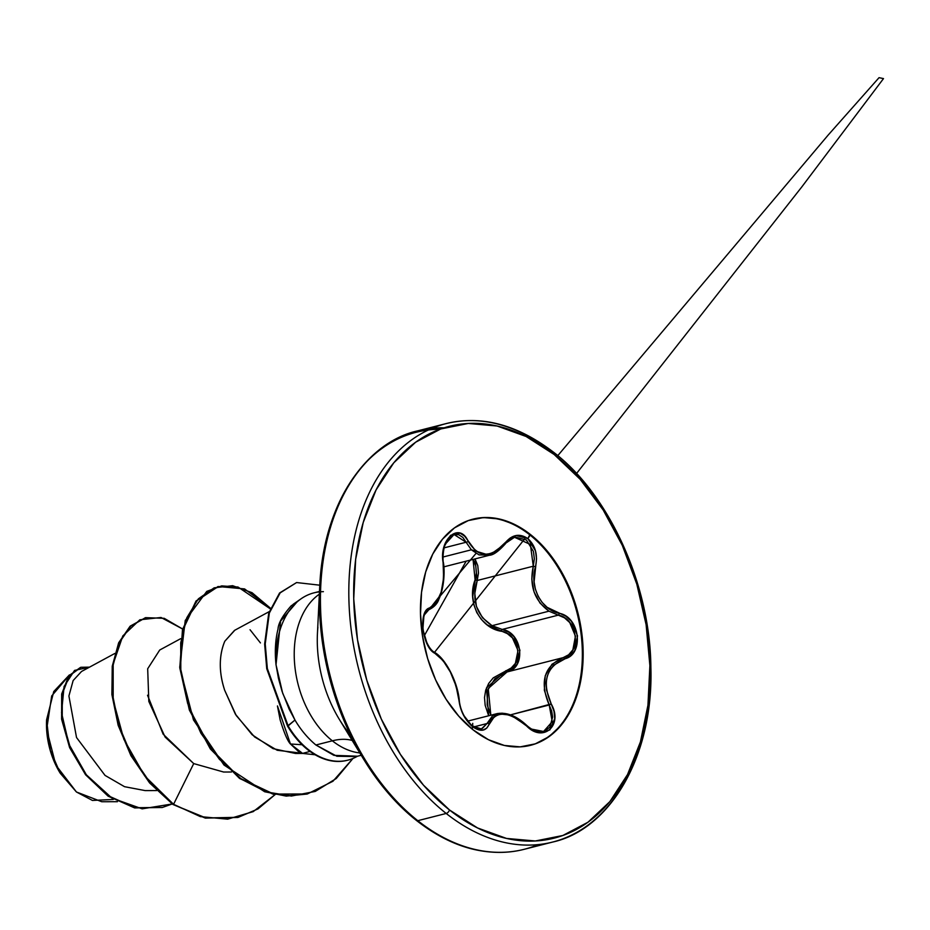<?xml version="1.0" encoding="UTF-8"?>
<svg xmlns="http://www.w3.org/2000/svg" width="930" height="930" viewBox="0 0 930 930"><rect width="100%" height="100%" fill="white"/><g stroke="black" fill="none" stroke-linecap="round" stroke-linejoin="round"><path stroke-width="1.4" d="M502.072 713.147L513.941 716.542L525.892 725.191L510.989 715.205L497.073 713.636L486.983 723.552L473.603 726.958L486.983 723.552L481.101 729.213M472.742 723.342L472.521 726.656C480.531 732.201 486.088 731.329 489.192 724.017A1.709 1.279 -161.4 0 0 486.983 723.552A1.709 1.279 18.6 0 1 489.192 724.017C495.923 710.415 508.257 710.927 526.217 725.586L526.217 725.586C542.783 743.442 563.626 725.458 551.211 703.94L546.468 689.886L546.108 682.841L547.235 676.145L549.828 670.158L553.734 665.159L570.346 655.813L574.775 650.57L577.53 635.888L571.439 621.298L565.824 616.183L547.142 607.337L542.109 602.361L538.11 596.223L535.413 589.26L534.099 581.796L536.529 558.791L535.494 550.886L527.868 538.598L529.74 534.808A116.68 78.515 75.7 0 0 472.545 519.266A116.68 78.515 -104.3 0 1 529.74 534.808L530.542 534.599A116.68 78.515 -104.3 0 1 582.971 646.199A116.68 78.515 -104.3 0 1 540.888 741.512A116.68 78.515 -104.3 0 1 473.079 729.829L488.483 739.71L504.397 745.465L520.207 746.86L535.32 743.849L549.142 736.56L561.139 725.249L570.857 710.369L577.925 692.478L582.064 672.274L583.122 650.535L581.064 628.099L575.949 605.802L567.986 584.54L557.477 565.091L544.841 548.235L530.542 534.599L515.139 524.718L499.224 518.975L483.414 517.58L468.302 520.579L454.479 527.88L442.482 539.191L432.764 554.071L425.696 571.95L421.557 592.154L420.5 613.893L422.557 636.341L427.672 658.626L435.635 679.9L446.144 699.337L458.781 716.193L473.079 729.829A116.68 78.515 -104.3 0 1 420.651 618.241A116.68 78.515 -104.3 0 1 462.733 522.927A116.68 78.515 -104.3 0 1 530.542 534.599L527.868 538.598L516.057 535.517L510.21 537.993L495.69 551.444L490.389 553.664L485.042 554.28L479.961 553.222L475.37 550.583L464.57 536.075L460.071 533.157L450.527 535.343L443.994 547.026L442.82 554.85L443.622 577.972L441.169 592.131L436.356 602.663L426.486 610.312L423.975 615.067L422.859 629.343L427.335 644.351L431.055 649.942L443.017 660.498L450.364 672.041L456.072 686.061L460.362 707.358L463.291 714.786L472.521 726.656L482.717 730.19L486.669 728.202L494.446 716.495L498.503 714.6L503.409 714.101L508.919 715.031L514.755 717.344L532.274 730.12L538.679 732.538L549.839 729.934L554.745 718.646L554.013 711.311L551.211 703.94L510.535 714.856L549.2 704.998L551.676 711.055L552.629 717.169L549.723 727.376L543.562 731.48L530.902 728.969M513.825 537.459L515.313 537.087L526.38 539.981L533.436 551.432L534.332 558.802L533.285 566.207L477.206 580.494L474.788 593.468L476.416 606.441L482.461 617.706L492.051 625.681L548.979 611.173L540.028 603.082L534.053 591.945L531.797 579.111L533.285 566.207L477.206 580.494L478.485 573.078L477.776 565.649L475.032 558.907L477.206 580.494C471.359 600.036 476.311 615.102 492.051 625.681L502.188 629.436L558.267 615.149L548.979 611.173L492.051 625.681L502.188 629.436L558.267 615.149L564.452 617.811L569.741 622.565L575.461 636.155L572.857 649.861L568.672 654.767L563.138 657.65L507.059 671.948L512.802 669.019L517.173 664.078L519.951 650.268L514.034 636.69L508.559 632.016L502.188 629.436C522.462 632.202 526.589 668.066 507.059 671.948L494.888 678.737L487.587 690.432L487.169 704.882L490.842 715.217M443.04 557.012L471.359 549.804L466.116 542.248L444.133 547.851L466.116 542.248L471.359 549.804L443.04 557.012M424.127 636.015L466.163 561.162L424.266 635.771M113.321 799.451L92.442 800.439L76.434 791.988L101.777 801.741L117.424 801.695M323.408 591.666A84.525 56.881 75.7 0 0 304.494 596.653A84.525 56.881 75.7 0 0 276.024 664.764L282.708 693.35L294.973 720.041L288.137 725.912L267.34 668.531L265.236 643.886L269.34 613.01L280.186 592.84L296.589 582.552L279.581 592.991L268.735 613.172L264.632 644.048L266.736 668.693L287.521 726.063A80.247 53.998 75.7 0 0 307.691 749.685A80.247 53.998 -104.3 0 1 287.521 726.063L294.973 720.041C300.634 729.69 307.609 738.013 315.909 745L333.905 755.346L357.469 756.206M571.648 835.07A215.9 145.278 -104.3 0 1 446.191 813.459A215.9 145.278 -104.3 0 1 349.18 606.976A215.9 145.278 -104.3 0 1 427.056 430.613A215.9 145.278 -104.3 0 1 552.513 452.224A3.429 1.907 128.4 0 1 553.803 452.41A3.429 1.907 128.4 0 1 554.129 454.468A212.47 142.976 -104.3 0 1 640.41 741.954A212.47 142.976 -104.3 0 1 449.492 809.972A3.429 1.907 128.4 0 1 446.191 813.459A215.9 145.278 75.7 0 0 571.648 835.07A215.9 145.278 75.7 0 0 649.582 686.665M538.203 844.603A215.9 145.278 -104.3 0 1 417.803 820.69L446.191 813.459L417.803 820.69A215.9 145.278 75.7 0 0 524.206 849.311M417.803 820.69A3.429 1.907 128.4 0 1 416.524 820.516A3.429 1.907 128.4 0 1 416.315 820.295A214.888 144.603 -104.3 0 1 350.715 735.49A214.888 144.603 -104.3 0 1 320.618 574.054A214.888 144.603 75.7 0 0 350.715 735.49A214.888 144.603 75.7 0 0 416.315 820.295A3.429 1.907 -51.6 0 0 416.524 820.516A3.429 1.907 -51.6 0 0 417.803 820.69A215.9 145.278 -104.3 0 1 320.803 614.219A215.9 145.278 -104.3 0 1 398.668 437.856A215.9 145.278 -104.3 0 1 444.087 427.823A215.9 145.278 75.7 0 0 398.668 437.856A215.9 145.278 75.7 0 0 320.803 614.219A215.9 145.278 75.7 0 0 417.803 820.69M352.179 740.443A76.202 42.269 -51.6 0 0 332.347 740.815A84.525 56.881 -104.3 0 1 294.682 664.52A84.525 56.881 -104.3 0 1 319.35 594.165A84.525 56.881 -104.3 0 0 294.682 664.52A84.525 56.881 -104.3 0 0 332.347 740.815L315.909 745L332.347 740.815A76.202 42.269 128.4 0 1 352.179 740.443M332.847 707.474A106.845 71.901 75.7 0 1 317.886 627.215A106.845 71.901 75.7 0 0 332.847 707.474A106.845 71.901 75.7 0 0 350.412 734.874M277.442 705.951L280.163 719.948C284.231 733.131 287.661 741.152 290.451 743.988L302.052 744.732L290.451 743.988L299.611 752.556L302.529 753.405L309.981 751.428M361.189 753.079A84.525 56.881 -104.3 0 1 332.347 740.815A84.525 56.881 -104.3 0 0 361.189 753.079M114.843 653.453L81.526 671.472L73.145 680.539L68.913 696L76.527 737.525L105.032 775.399L124.527 786.687L145.196 790.605L156.635 790.57M180.699 638.666L159.728 650.012L147.684 668.763L148.823 701.452L165.11 737.06L193.719 763.588L223.63 772.028L231.431 772.005M269.235 611.615L234.511 630.389L224.804 641.235C214.76 664.996 224.688 689.118 224.456 689.769L235.325 714.066L252.135 734.746L273.013 748.615L295.519 753.474L301.146 753.126L277.233 750.278L254.576 736.932L236.22 715.507L224.456 689.769C225.025 690.141 214.597 665.752 224.804 641.235L234.837 630.215M302.599 753.405L290.451 743.988L277.454 705.975M69.517 674.889L51.685 695.954L46.663 729.446L55.847 765.123L76.434 791.988L60.206 773.19L50.104 749.778L46.593 719.785L53.754 691.536L69.355 674.971M147.533 695.245L163.145 734.177L193.719 763.588L173.561 804.311L144.65 775.887L123.853 739.304L113.181 700.104L113.169 663.95L122.818 635.922L139.849 619.787L161.018 617.485L182.629 629.006L164.215 618.322L145.708 617.66L130.653 626.146L119.214 642.781L112.832 666.24L112.53 694.547L118.808 725.249L131.595 755.602L150.242 782.816L173.561 804.311L149.637 782.979L130.991 755.765L118.203 725.412L111.926 694.698L112.228 666.392L118.61 642.932L130.049 626.297L145.406 617.741L130.258 626.099L118.738 642.653L112.274 666.089L111.891 694.431L118.133 725.191L130.909 755.625L149.591 782.921L172.945 804.473L205.309 818.098L237.975 817.4M172.236 803.962L142.151 808.844L111.937 798.103L86.327 774.783L68.901 744.186L61.531 712.694L64.089 686.48L74.551 670.414L89.524 667.147L81.073 667.275L69.239 675.901L62.264 694.036L62.24 719.157L70.261 747.522L86.188 774.62L108.659 795.964L135.175 807.728L162.494 807.414L172.236 803.962M162.192 807.484L134.571 807.879L108.054 796.115L85.583 774.771L69.645 747.673L61.636 719.32L61.659 694.187L68.634 676.052L80.468 667.426L68.82 675.796L61.717 693.873L61.601 719.041L69.576 747.511L85.56 774.748L108.124 796.173L134.769 807.926L162.192 807.484M356.225 756.555L336.869 756.253L315.909 745C307.784 738.234 300.809 729.911 294.973 720.041L289.137 709.125L282.046 691.35L278.465 678.389L276.024 664.764L280.604 621.089L296.821 602.175L291.195 605.79C282.743 615.428 278.349 623.193 278.012 629.064C275.327 639.968 274.664 651.86 276.024 664.764A84.525 56.881 -104.3 0 1 300.925 598.897A84.525 56.881 -104.3 0 1 319.455 591.875M367.908 460.443A214.888 144.603 -104.3 0 1 439.937 429.242A214.888 144.603 75.7 0 0 320.618 574.054M554.129 454.468A3.429 1.907 -51.6 0 0 553.803 452.41A3.429 1.907 -51.6 0 0 552.513 452.224A215.9 145.278 75.7 0 0 427.056 430.613A215.9 145.278 75.7 0 0 349.18 606.976A215.9 145.278 75.7 0 0 446.191 813.459A3.429 1.907 -51.6 0 0 449.492 809.972A212.47 142.976 -104.3 0 1 363.212 522.486A212.47 142.976 -104.3 0 1 554.129 454.468L580.157 479.287L603.186 509.989L622.31 545.387L636.806 584.121L646.117 624.704L649.884 665.578L647.954 705.173L640.41 741.954L627.541 774.527L609.848 801.625L587.993 822.213L562.824 835.5L535.32 840.976L506.525 838.43L477.543 827.956L449.492 809.972L423.464 785.141L400.435 754.439L381.312 719.041L366.815 680.307L357.504 639.724L353.737 598.85L355.667 559.267L363.212 522.486L376.08 489.912L393.774 462.815L415.629 442.227L440.797 428.939L468.302 423.464L497.097 426.01L526.078 436.472L554.129 454.468M193.719 763.588L173.561 804.311L200.38 816.621L227.641 819.167L253.193 811.634L275.059 794.639L257.959 808.937L238.278 817.319L205.925 817.947L172.945 804.473L205.344 818.098L237.72 817.47M270.467 608.22L251.995 592.654L232.616 585.691L214.156 587.83L198.369 598.839L186.825 617.729L180.722 642.932L180.815 672.32L187.651 703.406L200.915 733.224L219.341 759.229L241.649 779.34L266.247 791.93L291.357 796.045L315.235 791.43L336.23 778.526L352.97 758.45L332.928 781.27L307.365 793.964L273.757 794.069L240.149 778.271L210.947 748.79L189.999 709.962L180.397 667.787L183.094 629.412L196.625 600.85L218.283 586.516L244.578 588.923L270.467 608.22M217.98 586.598L196.021 601.001L182.489 629.575L179.792 667.949L189.383 710.113L210.343 748.941L239.545 778.422L273.153 794.22L307.063 794.046L286.196 796.103L264.655 791.744L223.991 765.018L193.463 719.913L179.734 667.147L185.233 620.473L206.786 591.375L221.7 585.888L238.01 587.039L270.235 608.801M296.589 582.552L319.792 585.191M260.435 642.921L250.042 629.738M288.137 725.912A80.247 53.998 75.7 0 0 357.329 756.288A80.247 53.998 -104.3 0 1 347.413 760.275A80.247 53.998 -104.3 0 1 288.137 725.912L287.521 726.063M307.691 749.685A80.247 53.998 75.7 0 0 346.669 760.461A80.247 53.998 75.7 0 0 347.564 760.24A80.247 53.998 -104.3 0 1 307.691 749.685M46.581 720.076A65.507 44.082 75.7 0 0 56.021 765.564A65.507 44.082 75.7 0 0 60.032 772.9L60.206 773.19M46.5 726.318L50.534 751.44L60.078 772.993M529.74 534.808A116.68 78.515 -104.3 0 1 582.366 654.023A116.68 78.515 -104.3 0 1 530.158 745.407A116.68 78.515 75.7 0 0 540.086 741.71A116.68 78.515 75.7 0 0 582.168 646.397A116.68 78.515 75.7 0 0 529.74 534.808M472.335 729.236L472.521 726.656C464.768 719.704 460.245 710.834 458.943 700.058A1.709 0.849 -5.2 0 1 459.292 700.511A1.709 0.849 174.8 0 0 458.943 700.058C455.444 678.296 447.516 662.765 435.147 653.43A1.709 1.383 -60.4 0 0 434.531 652.349A1.709 1.383 119.6 0 1 435.147 653.43C422.185 647.919 417.837 609.975 429.904 607.86A1.709 1.5 71.8 0 1 428.951 609.673A1.709 1.5 -108.2 0 0 429.904 607.86C440.483 601.768 444.9 586.772 443.145 562.848L443.145 562.848C438.623 539.319 459.467 521.37 468.162 541.248A1.709 0.918 153.8 0 1 466.116 542.248A1.709 0.918 -26.2 0 0 468.162 541.248C478.392 557.907 490.749 558.419 505.223 542.806A1.709 0.744 37.2 0 1 505.443 543.725A1.709 0.744 37.2 0 1 505.06 543.887A1.709 0.744 -142.8 0 0 505.443 543.725A1.709 0.744 -142.8 0 0 505.223 542.806C512.139 534.518 519.684 533.123 527.868 538.598C535.459 545.585 538.005 554.966 535.482 566.73L533.285 566.207C529.17 585.481 534.39 600.466 548.979 611.173L558.267 615.149C577.914 618.392 581.924 653.744 563.138 657.65L507.059 671.948L488.238 688.502L490.831 715.217M473.056 559.407L475.788 566.079L476.358 572.961L472.731 596.525L473.905 604.814L476.811 612.591L481.333 619.392L487.169 624.867L507.327 633.621L512.465 637.945L518.022 650.535L515.383 663.369L511.256 667.973L493.249 677.877L488.68 683.457L485.693 690.153L484.518 697.558L485.158 705.289L488.669 715.775L486.46 687.921L505.85 670.728A1.709 0.849 -106.4 0 0 507.059 671.948A1.709 0.849 73.6 0 1 505.85 670.728C524.241 667.008 520.416 633.76 501.34 631.261A1.709 0.732 101.9 0 1 502.188 629.436A1.709 0.732 -78.1 0 0 501.34 631.261C480.066 628.11 466.558 601.477 475.091 579.843L477.206 580.494L475.091 579.843L473.056 559.407M443.099 562.429L443.412 562.592C442.785 561.767 442.389 548.049 446.807 540.923C450.12 536.319 452.526 534.18 454.038 534.506L458.734 534.715L462.861 537.424L466.116 542.248L454.038 534.506L444.621 544.899M489.738 555.152L479.09 554.896L471.359 549.804L489.413 555.245L505.06 543.887M505.49 543.352L514.488 537.273L530.402 544.469L533.285 566.207L535.482 566.73C529.228 586.481 541.202 609.906 559.255 613.312A1.709 0.849 103.7 0 1 558.267 615.149A1.709 0.849 -76.3 0 0 559.255 613.312C580.088 616.846 584.4 654.79 564.475 658.882A1.709 0.965 -106.5 0 0 563.138 657.65A1.709 0.965 73.5 0 1 564.475 658.882C546.119 666.938 541.702 681.957 551.211 703.94L549.2 704.998L544.341 690.2L545.224 675.785L551.978 664.264L563.138 657.65C544.108 666.124 539.458 681.899 549.2 704.998L552.234 721.692L543.573 731.48C538.238 732.77 532.495 730.631 526.345 725.063L525.892 725.191M471.196 725.528L481.705 729.085L486.983 723.552L492.633 715.647L497.48 713.531M459.048 700.999A1.709 0.849 174.8 0 0 459.292 700.511C460.025 707.777 462.768 714.647 467.546 721.122C477.904 731.852 477.555 728.504 481.705 729.085M439.309 656.522L435.054 652.988M433.764 652.197A1.709 1.383 119.6 0 1 434.531 652.349A1.709 1.383 -60.4 0 0 433.764 652.197M423.824 615.521L428.87 609.696A1.709 1.5 -108.2 0 0 428.951 609.673A1.709 1.5 71.8 0 1 428.939 609.673L426.8 611.068L429.927 608.046M429.032 609.638L439.925 595.793M472.208 519.359L472.998 519.149M339.357 719.413L363.793 759.485C379.452 784.827 397.029 805.171 416.524 820.516C437.065 836.512 457.7 846.463 478.415 850.369C494.528 853.391 509.814 853.031 524.276 849.288L552.664 842.057C609.348 829.641 653.558 757.287 650.884 667.659C650.349 583.9 608.639 494.283 553.792 452.41C517.429 424.58 481.508 414.989 446.04 423.627L417.651 430.869C368.78 441.506 323.408 499.968 319.722 586.516L317.479 632.702M315.096 754.765L302.529 753.405M361.224 755.276L356.062 756.59M295.519 753.474L303.343 753.44M81.073 667.275L80.468 667.426M162.494 807.414L161.89 807.566M145.708 617.66L145.103 617.811M313.945 592.863L319.478 591.445M293.148 604.302L301.134 598.757M237.673 817.482L238.278 817.319M217.678 586.679L218.283 586.516M306.749 794.115L307.365 793.964M347.867 760.159L347.262 760.31M529.821 745.488L530.623 745.279M443.854 566.847L489.413 555.245C493.284 555.152 498.62 551.316 505.443 543.725C507.269 540.841 510.291 538.691 514.488 537.273M467.569 721.145L497.085 713.624M486.809 851.671L479.717 850.613M497.073 713.636C506.536 711.996 516.301 715.809 526.345 725.063M524.718 538.83L434.519 652.337C445.889 658.673 457.909 682.794 459.292 700.499M440.262 595.944L475.974 553.455M557.779 455.654L828.014 135.245L879.048 77.667L883.5 78.597L801.648 187.116L576.519 473.51M434.519 652.337C430.881 650.477 427.568 645.339 424.58 636.899L423.045 629.261C422.441 613.207 426.428 610.673 428.939 609.673C434.112 607.174 437.449 603.628 438.972 599.048C444.098 588.062 444.947 571.241 443.412 562.592"/></g></svg>
